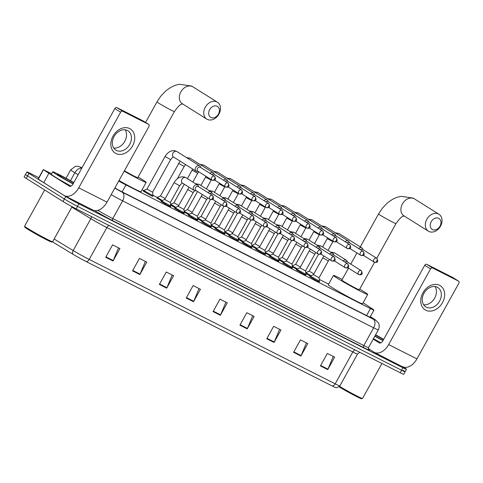 <?xml version="1.0" encoding="UTF-8"?>
<svg xmlns="http://www.w3.org/2000/svg" width="483" height="483" viewBox="0 0 483 483"><rect width="100%" height="100%" fill="white"/><g stroke="black" fill="none" stroke-linecap="round" stroke-linejoin="round"><path stroke-width="0.72" d="M319.233 281.824L316.099 280.466L309.887 276.644M305.715 274.99L302.581 273.632L296.369 269.81M292.197 268.15L289.063 266.791L282.851 262.969M278.673 261.315L275.539 259.957L269.327 256.135M265.155 254.475L262.021 253.122L255.809 249.294M251.637 247.64L248.504 246.282L242.291 242.46M238.119 240.8L234.986 239.447L228.773 235.619M224.601 233.965L221.468 232.607L215.255 228.785M211.083 227.131L207.95 225.772L201.737 221.951M197.565 220.29L194.432 218.938L188.219 215.11M184.047 213.456L180.914 212.097L174.701 208.276M170.529 206.615L167.39 205.263L161.183 201.435M269.653 255.579L265.336 253.038M256.135 248.739L251.818 246.203M242.617 241.905L238.3 239.363M237.932 236.73L247.248 219.928L241.639 216.819L232.323 233.627L237.932 236.73L238.421 240.256L224.782 232.528M292.004 264.08L301.32 247.278L295.717 244.169L286.401 260.971L292.004 264.08L292.493 267.606L278.854 259.872M319.046 277.755L328.362 260.947L322.753 257.844L313.437 274.646L319.046 277.755L319.535 281.281L305.89 273.547M296.689 269.248L292.372 266.713M215.575 228.23L211.264 225.688M205.293 219.946L210.896 223.061L211.385 226.587L197.74 218.853M188.539 214.555L184.222 212.013M175.021 207.72L170.704 205.178M161.503 200.88L156.933 197.945M152.761 196.291L149.621 194.933L143.415 191.111M118.727 181.047A10.686 0.483 29 0 0 125.985 184.941L370.431 308.571A10.686 0.483 29 0 0 373.963 310.104A10.686 0.483 29 0 0 372.834 309.205L363.113 302.769M328.645 284.137L319.275 279.397M157.216 197.438L153.002 195.307M143.699 190.598L142.062 189.771M368.312 348.605L373.969 352.155A14.249 9.129 -63.2 0 0 374.44 352.421L404.458 367.811A10.686 0.483 -151 0 1 406.487 369.29A10.686 0.483 -151 0 1 402.955 367.756L78.898 203.862A10.686 0.483 -151 0 1 65.76 196.515L28.938 173.409A10.686 0.483 -151 0 1 26.909 171.93A10.686 0.483 -151 0 1 30.441 173.463L38.803 177.69M406.487 369.29L405.104 371.777A10.686 0.483 -151 0 1 401.572 370.244L77.515 206.356A10.686 0.483 -151 0 1 64.384 199.002L27.555 175.897A10.686 0.483 -151 0 1 25.533 174.417A10.686 0.483 -151 0 0 27.555 175.897L64.384 199.002A10.686 0.483 -151 0 0 77.515 206.356L401.572 370.244A10.686 0.483 -151 0 0 405.104 371.777A10.686 0.483 -151 0 0 403.082 370.298M114.876 187.99A10.686 0.483 29 0 0 122.398 192.035L368.746 316.625A10.686 0.483 29 0 0 372.278 318.158A10.686 0.483 29 0 0 371.155 317.259L370.304 316.697M86.143 261.544A3.562 2.282 -63.2 0 0 89.198 259.431L335.178 383.834A14.249 0.646 29 0 0 339.881 385.881L336.868 387.728L335.818 387.626A11.683 0.531 -151 0 1 332.123 385.947L86.143 261.544A11.683 0.531 -151 0 1 73.011 254.263L52.412 241.796M405.104 371.777L403.728 374.265A10.686 0.483 -151 0 1 400.196 372.737L76.139 208.843A10.686 0.483 -151 0 1 63.001 201.496L26.173 178.39A10.686 0.483 -151 0 1 24.15 176.911L26.909 171.93M159.378 284.451L166.279 272.001L173.596 275.702L166.701 288.152L159.378 284.451M132.535 270.872L139.436 258.423L146.76 262.124L139.859 274.573L132.535 270.872M105.692 257.3L112.593 244.851L119.917 248.552L113.016 261.001L105.692 257.3M239.906 325.174L246.807 312.724L254.124 316.425L247.224 328.875L239.906 325.174M266.749 338.752L273.65 326.303L280.967 330.004L274.066 342.453L266.749 338.752M293.592 352.324L300.486 339.875L307.81 343.576L300.909 356.025L293.592 352.324M320.428 365.903L327.329 353.453L334.653 357.154L327.752 369.604L320.428 365.903M186.221 298.023L193.122 285.574L200.439 289.275L193.538 301.724L186.221 298.023M213.063 311.601L219.964 299.152L227.282 302.853L220.381 315.302L213.063 311.601M225.887 302.147L220.598 314.856A2.85 1.823 116.8 0 1 220.381 315.302M199.044 288.568L193.755 301.277A2.85 1.823 116.8 0 1 193.538 301.724M333.252 356.448L327.969 369.157A2.85 1.823 116.8 0 1 327.752 369.604M306.409 342.87L301.126 355.579A2.85 1.823 116.8 0 1 300.909 356.025M279.566 329.297L274.284 342.006A2.85 1.823 116.8 0 1 274.066 342.453M252.724 315.719L247.441 328.428A2.85 1.823 116.8 0 1 247.224 328.875M118.516 247.845L113.233 260.554A2.85 1.823 116.8 0 1 113.016 261.001M145.359 261.418L140.07 274.127A2.85 1.823 116.8 0 1 139.859 274.573M172.202 274.996L166.913 287.705A2.85 1.823 116.8 0 1 166.701 288.152M439.59 285.314A14.249 10.922 -57.9 0 1 442.452 302.702A14.249 10.922 -57.9 0 1 425.789 310.213A14.249 10.922 -57.9 0 1 422.927 292.831A14.249 10.922 -57.9 0 1 439.59 285.314M426.278 307.164A11.399 8.736 122.1 0 0 439.403 301.501A11.399 8.736 122.1 0 0 437.852 287.548A11.399 8.736 122.1 0 0 437.314 287.246A11.399 8.736 122.1 0 0 424.189 292.903A11.399 8.736 122.1 0 0 425.74 306.856A11.399 8.736 122.1 0 0 426.278 307.164M435.05 286.552A11.399 8.736 -57.9 0 1 434.277 298.76A11.399 8.736 -57.9 0 1 423.621 304.767M402.75 366.736A14.249 9.129 -63.2 0 0 416.932 358.887L458.85 283.261A1.781 1.364 122.1 0 0 458.578 281.136A1.781 1.364 122.1 0 0 458.494 281.088L452.68 277.441A1.781 1.364 -57.9 0 1 452.764 277.49A1.781 1.364 -57.9 0 1 452.843 277.544M374.44 352.421A14.249 9.129 -63.2 0 0 388.628 344.572L430.546 268.946L424.732 265.3L382.808 340.92A3.562 2.282 116.8 0 1 379.264 342.888A3.562 2.282 116.8 0 1 379.149 342.821L373.226 339.102M424.732 265.3A1.781 1.364 -57.9 0 1 426.809 264.358L432.629 268.011L458.494 281.088M432.629 268.011A1.781 1.364 122.1 0 0 430.546 268.946M426.809 264.358L452.68 277.441M375.611 334.804A17.811 0.809 -151 0 1 383.695 339.32M383.085 340.424A12.467 0.568 -151 0 1 374.965 335.975M375.49 335.021A12.467 0.568 -151 0 1 383.568 339.555M382.959 340.654A17.811 0.809 -151 0 1 374.844 336.192M380.942 342.809A17.811 0.809 -151 0 1 373.462 338.68M381.926 363.494L362.552 398.451A16.03 0.725 -151 0 1 362.522 398.469A16.03 0.725 -151 0 1 354.033 394.484A16.03 0.725 -151 0 1 339.567 386.358M362.522 398.469L361.556 398.747A15.317 0.694 -151 0 1 353.121 394.768A15.317 0.694 -151 0 1 339.09 386.853M438.715 218.334A6.412 4.915 122.1 0 0 431.222 221.715A6.412 4.915 122.1 0 0 432.508 229.54A6.412 4.915 122.1 0 0 440.007 226.159A6.412 4.915 122.1 0 0 438.715 218.334M428.844 231.435A9.974 7.643 -57.9 0 1 428.373 231.17A9.974 7.643 -57.9 0 1 427.014 218.956A9.974 7.643 -57.9 0 1 438.504 214.005A9.974 7.643 -57.9 0 1 438.975 214.271A9.974 7.643 -57.9 0 1 440.333 226.479A9.974 7.643 -57.9 0 1 428.844 231.435M348.509 268.137L341.873 280.104A9.974 0.453 29 0 0 343.763 281.48A9.974 0.453 29 0 0 353.369 286.956A9.974 0.453 29 0 0 359.322 289.77L374.536 262.323M359.69 289.1A19.592 0.888 -151 0 1 364.019 291.726A19.592 0.888 -151 0 1 367.732 294.431A19.592 0.888 -151 0 1 356.037 288.906A19.592 0.888 -151 0 1 337.176 278.148A19.592 0.888 -151 0 1 333.463 275.437A19.592 0.888 -151 0 1 342.248 279.434M367.732 294.431L362.558 303.771A19.592 0.888 -151 0 1 350.863 298.246A19.592 0.888 -151 0 1 332.002 287.488A19.592 0.888 -151 0 1 328.289 284.777L333.463 275.437M217.151 106.278A6.412 4.915 122.1 0 0 209.652 109.659A6.412 4.915 122.1 0 0 210.938 117.478A6.412 4.915 122.1 0 0 218.437 114.097A6.412 4.915 122.1 0 0 217.151 106.278M207.273 119.373A9.974 7.643 -57.9 0 1 206.802 119.108A9.974 7.643 -57.9 0 1 205.444 106.9A9.974 7.643 -57.9 0 1 216.933 101.949A9.974 7.643 -57.9 0 1 217.404 102.215A9.974 7.643 -57.9 0 1 218.763 114.423A9.974 7.643 -57.9 0 1 207.273 119.373M138.12 177.044A19.592 0.888 -151 0 1 142.449 179.664A19.592 0.888 -151 0 1 146.162 182.375A19.592 0.888 -151 0 1 124.197 171.181M124.421 170.771A9.974 0.453 29 0 0 133.169 175.625A9.974 0.453 29 0 0 137.752 177.714L174.423 111.549A9.974 0.453 29 0 1 171.133 110.118A9.974 0.453 29 0 1 158.871 103.259A9.974 0.453 29 0 1 156.981 101.883L145.576 122.459M146.162 182.375L140.988 191.715A19.592 0.888 -151 0 1 119.017 180.515M313.865 273.873L309.186 271.156L318.557 254.251M311.04 275.715L305.938 272.611L309.186 271.156M362.944 249.602L362.661 248.878A3.206 2.457 122.1 0 0 361.852 247.87A3.206 2.457 122.1 0 0 361.701 247.779A3.206 2.457 122.1 0 0 358.646 248.552M362.648 249.421A2.312 1.775 122.1 0 0 362.546 249.349A2.312 1.775 122.1 0 0 362.437 249.288A2.312 1.775 122.1 0 0 360.427 249.669M300.348 267.033L295.674 264.316M297.522 268.88L292.281 266.024M349.426 242.762L349.143 242.037A3.206 2.457 122.1 0 0 348.334 241.029A3.206 2.457 122.1 0 0 348.183 240.945A3.206 2.457 122.1 0 0 345.128 241.711M349.131 242.587A2.312 1.775 122.1 0 0 349.028 242.514A2.312 1.775 122.1 0 0 348.913 242.454A2.312 1.775 122.1 0 0 346.903 242.828M286.83 260.198L282.15 257.481L291.521 240.576M284.004 262.04L278.902 258.936L282.15 257.481M335.908 235.927L335.625 235.203A3.206 2.457 122.1 0 0 334.816 234.195A3.206 2.457 122.1 0 0 334.665 234.11A3.206 2.457 122.1 0 0 331.61 234.877M335.607 235.746A2.312 1.775 122.1 0 0 335.504 235.674A2.312 1.775 122.1 0 0 335.395 235.613A2.312 1.775 122.1 0 0 333.385 235.994M273.312 253.364L268.633 250.641L278.003 233.742M270.486 255.205L265.239 252.355M322.39 229.093L322.107 228.362A3.206 2.457 122.1 0 0 321.298 227.354A3.206 2.457 122.1 0 0 321.147 227.27A3.206 2.457 122.1 0 0 318.092 228.042M322.089 228.912A2.312 1.775 122.1 0 0 321.986 228.839A2.312 1.775 122.1 0 0 321.877 228.779A2.312 1.775 122.1 0 0 319.867 229.153M259.794 246.523L255.115 243.806L251.721 245.515M256.968 248.365L251.86 245.261M308.866 222.252L308.589 221.528A3.206 2.457 122.1 0 0 307.78 220.52A3.206 2.457 122.1 0 0 307.629 220.435A3.206 2.457 122.1 0 0 304.574 221.202M308.571 222.071A2.312 1.775 122.1 0 0 308.468 222.005A2.312 1.775 122.1 0 0 308.359 221.939A2.312 1.775 122.1 0 0 306.349 222.319M246.27 239.689L241.591 236.972L250.967 220.067M243.45 241.53L238.342 238.427L241.597 236.972M295.348 215.418L295.071 214.687A3.206 2.457 122.1 0 0 294.262 213.679A3.206 2.457 122.1 0 0 294.111 213.595A3.206 2.457 122.1 0 0 291.056 214.367M295.053 215.237A2.312 1.775 122.1 0 0 294.95 215.164A2.312 1.775 122.1 0 0 294.841 215.104A2.312 1.775 122.1 0 0 292.831 215.478M232.752 232.848L228.079 230.131L224.686 231.84M229.932 234.696L224.824 231.586M281.831 208.578L281.553 207.853A3.206 2.457 122.1 0 0 280.744 206.845A3.206 2.457 122.1 0 0 280.593 206.76A3.206 2.457 122.1 0 0 277.532 207.527M281.535 208.402A2.312 1.775 122.1 0 0 281.432 208.33A2.312 1.775 122.1 0 0 281.323 208.27A2.312 1.775 122.1 0 0 279.313 208.644M219.234 226.014L214.561 223.297M216.408 227.855L211.168 225.006M268.313 201.743L268.035 201.019A3.206 2.457 122.1 0 0 267.226 200.01A3.206 2.457 122.1 0 0 267.075 199.92A3.206 2.457 122.1 0 0 264.014 200.693M268.017 201.562A2.312 1.775 122.1 0 0 267.914 201.489A2.312 1.775 122.1 0 0 267.805 201.429A2.312 1.775 122.1 0 0 265.795 201.809M205.716 219.173L201.043 216.456L197.65 218.165M202.89 221.021L197.789 217.918M254.795 194.903L254.511 194.178A3.206 2.457 122.1 0 0 253.702 193.17A3.206 2.457 122.1 0 0 253.551 193.085A3.206 2.457 122.1 0 0 250.496 193.852M254.499 194.727A2.312 1.775 122.1 0 0 254.396 194.655A2.312 1.775 122.1 0 0 254.287 194.595A2.312 1.775 122.1 0 0 252.277 194.969M192.198 212.339L187.519 209.622L197.553 191.522M189.372 214.18L184.132 211.331M241.277 188.068L240.993 187.344A3.206 2.457 122.1 0 0 240.184 186.335A3.206 2.457 122.1 0 0 240.033 186.251A3.206 2.457 122.1 0 0 236.978 187.018M240.981 187.887A2.312 1.775 122.1 0 0 240.878 187.815A2.312 1.775 122.1 0 0 240.763 187.754A2.312 1.775 122.1 0 0 238.759 188.135M178.68 205.504L174.007 202.782M175.854 207.346L170.753 204.243L174.001 202.788L184.277 184.246M227.759 181.234L227.475 180.503A3.206 2.457 122.1 0 0 226.666 179.495A3.206 2.457 122.1 0 0 226.515 179.41A3.206 2.457 122.1 0 0 223.46 180.183M227.463 181.053A2.312 1.775 122.1 0 0 227.354 180.98A2.312 1.775 122.1 0 0 227.245 180.92A2.312 1.775 122.1 0 0 225.235 181.294M165.162 198.664L160.483 195.947L180.081 161.123M162.336 200.505L157.241 197.396L156.842 198.102M214.241 174.393L213.957 173.669A3.206 2.457 122.1 0 0 213.148 172.66A3.206 2.457 122.1 0 0 212.997 172.576A3.206 2.457 122.1 0 0 209.942 173.343M213.939 174.212A2.312 1.775 122.1 0 0 213.836 174.146A2.312 1.775 122.1 0 0 213.727 174.079A2.312 1.775 122.1 0 0 211.717 174.46M152.574 192.216L146.965 189.113L165.041 156.498C168.072 151.65 171.7 149.839 175.927 151.058L176.875 151.547A3.206 2.457 122.1 0 0 176.724 151.463A3.206 2.457 122.1 0 0 176.585 151.396A3.206 2.457 122.1 0 0 172.98 153.141A3.206 2.457 122.1 0 0 173.469 156.975A3.206 2.457 122.1 0 0 173.62 157.06M165.041 156.498L170.65 159.607L152.568 192.222L153.063 195.742L143.723 190.562L143.324 191.268M200.717 167.559L200.439 166.828A3.206 2.457 122.1 0 0 199.63 165.82A3.206 2.457 122.1 0 0 199.479 165.735A3.206 2.457 122.1 0 0 195.73 167.426A3.206 2.457 122.1 0 0 196.225 171.254A3.206 2.457 122.1 0 0 196.376 171.338A3.206 2.457 122.1 0 0 197.481 171.543L198.259 171.477M200.421 167.378A2.312 1.775 122.1 0 0 200.318 167.305A2.312 1.775 122.1 0 0 200.21 167.245A2.312 1.775 122.1 0 0 197.505 168.464A2.312 1.775 122.1 0 0 197.861 171.23A2.312 1.775 122.1 0 0 197.97 171.29M347.126 261.81A2.312 1.775 122.1 0 0 347.023 261.744A2.312 1.775 122.1 0 0 346.909 261.677A2.312 1.775 122.1 0 0 344.904 262.058M347.422 261.991L347.138 261.267A3.206 2.457 122.1 0 0 346.329 260.259A3.206 2.457 122.1 0 0 343.123 260.941M296.671 269.26L306.017 274.447L305.528 270.915L299.919 267.805L296.677 269.26L296.278 269.967M333.608 254.976A2.312 1.775 122.1 0 0 333.499 254.903A2.312 1.775 122.1 0 0 333.391 254.843A2.312 1.775 122.1 0 0 331.38 255.217M333.904 255.157L333.62 254.426A3.206 2.457 122.1 0 0 332.811 253.418A3.206 2.457 122.1 0 0 329.605 254.106M286.401 260.971L283.159 262.42L282.76 263.126M320.084 248.141A2.312 1.775 122.1 0 0 319.981 248.069A2.312 1.775 122.1 0 0 319.873 248.008A2.312 1.775 122.1 0 0 317.862 248.383M320.386 248.316L320.102 247.592A3.206 2.457 122.1 0 0 319.293 246.584A3.206 2.457 122.1 0 0 316.087 247.266M269.629 255.592L278.975 260.772L278.492 257.24L272.883 254.13L269.641 255.585L269.242 256.292M306.566 241.301A2.312 1.775 122.1 0 0 306.464 241.228A2.312 1.775 122.1 0 0 306.355 241.168A2.312 1.775 122.1 0 0 304.344 241.548M306.862 241.482L306.584 240.757A3.206 2.457 122.1 0 0 305.775 239.749A3.206 2.457 122.1 0 0 302.569 240.431M268.675 230.494L274.284 233.603L264.968 250.405L259.359 247.296L269.876 228.676M264.968 250.405L265.457 253.931L256.117 248.745L255.724 249.451M293.048 234.466A2.312 1.775 122.1 0 0 292.946 234.394A2.312 1.775 122.1 0 0 292.837 234.333A2.312 1.775 122.1 0 0 290.826 234.708M293.344 234.647L293.066 233.917A3.206 2.457 122.1 0 0 292.257 232.909A3.206 2.457 122.1 0 0 289.051 233.591M251.45 243.571L260.766 226.762L255.157 223.659L245.841 240.462L242.599 241.911L251.939 247.097L251.45 243.565L245.847 240.456M279.53 227.626A2.312 1.775 122.1 0 0 279.428 227.559A2.312 1.775 122.1 0 0 279.319 227.493A2.312 1.775 122.1 0 0 277.308 227.873M279.826 227.807L279.548 227.082A3.206 2.457 122.1 0 0 278.739 226.074A3.206 2.457 122.1 0 0 275.533 226.756M266.012 220.791A2.312 1.775 122.1 0 0 265.91 220.719A2.312 1.775 122.1 0 0 265.801 220.659A2.312 1.775 122.1 0 0 263.79 221.033M266.308 220.972L266.03 220.242A3.206 2.457 122.1 0 0 265.221 219.234A3.206 2.457 122.1 0 0 262.009 219.922M224.414 229.89L218.805 226.787L229.322 208.167M228.121 209.984L233.73 213.088L224.414 229.896L224.903 233.422L215.563 228.236L215.17 228.942M252.494 213.951A2.312 1.775 122.1 0 0 252.392 213.884A2.312 1.775 122.1 0 0 252.283 213.818A2.312 1.775 122.1 0 0 250.272 214.198M252.79 214.132L252.512 213.408A3.206 2.457 122.1 0 0 251.703 212.399A3.206 2.457 122.1 0 0 248.491 213.081M210.896 223.061L220.212 206.253L214.603 203.144L205.287 219.952L202.045 221.401L201.646 222.108M238.976 207.116A2.312 1.775 122.1 0 0 238.874 207.044A2.312 1.775 122.1 0 0 238.765 206.984A2.312 1.775 122.1 0 0 236.755 207.358M239.272 207.298L238.988 206.567A3.206 2.457 122.1 0 0 238.179 205.559A3.206 2.457 122.1 0 0 234.973 206.247M197.378 216.215L191.769 213.112L202.286 194.492M201.085 196.309L206.694 199.419L197.378 216.221L197.867 219.747L188.527 214.561L188.129 215.267M225.458 200.282A2.312 1.775 122.1 0 0 225.356 200.21A2.312 1.775 122.1 0 0 225.241 200.149A2.312 1.775 122.1 0 0 223.231 200.523M225.754 200.457L225.47 199.733A3.206 2.457 122.1 0 0 224.661 198.724A3.206 2.457 122.1 0 0 221.456 199.407M187.567 189.469L193.17 192.578L183.86 209.387L178.251 206.271L189.082 187.259M183.86 209.381L184.349 212.912L175.009 207.726L174.611 208.433M211.934 193.441A2.312 1.775 122.1 0 0 211.832 193.369A2.312 1.775 122.1 0 0 211.723 193.309A2.312 1.775 122.1 0 0 209.713 193.689M212.236 193.623L211.952 192.898A3.206 2.457 122.1 0 0 211.143 191.89A3.206 2.457 122.1 0 0 207.938 192.572M170.342 202.54L164.733 199.437L174.049 182.634C177.08 177.786 180.708 175.975 184.929 177.195L185.883 177.684A3.206 2.457 122.1 0 0 185.587 177.533A3.206 2.457 122.1 0 0 181.982 179.284A3.206 2.457 122.1 0 0 182.471 183.111L194.22 190.483A3.206 2.457 122.1 0 0 195.476 190.773L196.255 190.707M198.718 186.788L198.435 186.058A3.206 2.457 122.1 0 0 197.625 185.049A3.206 2.457 122.1 0 0 193.725 186.655A3.206 2.457 122.1 0 0 194.22 190.483M174.049 182.634L179.652 185.744L170.336 202.546L170.831 206.066L161.479 200.892L164.733 199.437M198.416 186.607A2.312 1.775 122.1 0 0 198.314 186.535A2.312 1.775 122.1 0 0 198.205 186.474A2.312 1.775 122.1 0 0 195.5 187.694A2.312 1.775 122.1 0 0 195.856 190.459A2.312 1.775 122.1 0 0 195.965 190.519M129.686 128.581A14.249 10.922 -57.9 0 1 132.547 145.969A14.249 10.922 -57.9 0 1 115.884 153.479A14.249 10.922 -57.9 0 1 113.028 136.097A14.249 10.922 -57.9 0 1 129.686 128.581M116.373 150.43A11.399 8.736 122.1 0 0 129.498 144.767A11.399 8.736 122.1 0 0 127.947 130.815A11.399 8.736 122.1 0 0 127.409 130.513A11.399 8.736 122.1 0 0 114.284 136.17A11.399 8.736 122.1 0 0 115.835 150.122A11.399 8.736 122.1 0 0 116.373 150.43M125.145 129.818A11.399 8.736 -57.9 0 1 124.373 142.026A11.399 8.736 -57.9 0 1 113.716 148.033M48.825 173.27L43.802 182.707L48.825 173.27L43.295 169.587L51.627 173.759M43.802 182.707L64.07 195.422A14.249 9.129 -63.2 0 0 64.535 195.687A14.249 9.129 -63.2 0 0 78.723 187.839L120.641 112.213L114.827 108.566L72.903 184.192A3.562 2.282 116.8 0 1 69.359 186.154A3.562 2.282 116.8 0 1 69.244 186.088L48.976 173.367M43.651 182.61L38.121 178.921L43.295 169.587M64.535 195.687L92.845 210.002A14.249 9.129 -63.2 0 0 107.027 202.154L148.945 126.528A1.781 1.364 122.1 0 0 148.673 124.403A1.781 1.364 122.1 0 0 148.589 124.354L142.775 120.708A1.781 1.364 -57.9 0 1 142.859 120.756A1.781 1.364 -57.9 0 1 142.938 120.81M114.827 108.566A1.781 1.364 -57.9 0 1 116.91 107.624L122.724 111.277L148.589 124.354M122.724 111.277A1.781 1.364 122.1 0 0 120.641 112.213M116.91 107.624L142.775 120.708M72.058 206.7L52.647 241.717A16.03 0.725 -151 0 1 52.617 241.735L51.651 242.013A15.317 0.694 -151 0 1 42.25 237.515A15.317 0.694 -151 0 1 27.791 229.262A15.317 0.694 -151 0 1 24.887 227.179L24.609 226.213A16.03 0.725 -151 0 1 24.609 226.171L44.665 189.988M52.617 241.735A16.03 0.725 -151 0 1 42.776 237.032A16.03 0.725 -151 0 1 27.652 228.393A16.03 0.725 -151 0 1 24.609 226.213M73.054 183.92A17.811 0.809 -151 0 1 56.1 174.248A17.811 0.809 -151 0 1 52.725 171.785A17.811 0.809 -151 0 1 73.79 182.586M71.037 186.076A17.811 0.809 -151 0 1 54.718 176.736A17.811 0.809 -151 0 1 51.343 174.272L52.725 171.785M73.181 183.691A12.467 0.568 -151 0 1 59.759 176.096A12.467 0.568 -151 0 1 57.399 174.399A12.467 0.568 -151 0 1 62.705 176.772A12.467 0.568 -151 0 1 73.664 182.822M366.573 315.526L370.431 308.571M122.127 191.896L125.985 184.941M82.007 167.77A7.124 0.326 29 0 0 81.693 168.078A7.124 0.326 29 0 0 81.802 168.144M78.143 174.743L74.859 172.751A14.249 0.646 -151 0 1 73.362 171.833A14.249 0.646 -151 0 1 70.663 169.865L66.02 178.239M70.458 180.696L74.859 172.751A7.124 4.582 -58.8 0 1 81.718 168.295M368.62 349.414A16.03 0.725 -151 0 1 363.922 347.712L112.889 220.749A16.03 0.725 -151 0 1 94.867 210.757L94.541 210.558M402.955 367.756L400.196 372.737M28.938 173.409L26.173 178.39M65.76 196.515L63.001 201.496M78.898 203.862L76.139 208.843M368.523 347.585L378.358 329.847A14.249 0.646 -151 0 1 373.649 327.806L363.814 345.544A14.249 0.646 29 0 0 368.523 347.585L368.704 349.517M114.803 188.122A7.124 0.326 29 0 0 122.187 192.192L373.22 319.148A7.124 4.564 116.8 0 1 373.649 327.806L122.616 200.85L112.781 218.588L363.814 345.544A1.781 1.141 -63.2 0 0 363.922 347.712M122.187 192.192A7.124 4.564 116.8 0 1 122.616 200.85A14.249 0.646 -151 0 1 111.181 194.655M97.832 210.346A14.249 0.646 29 0 0 112.781 218.588A1.781 1.141 -63.2 0 0 112.889 220.749M373.22 319.148A7.124 0.326 29 0 0 374.826 319.571L370.352 316.613M94.867 210.757A1.781 1.147 121.2 0 0 95.863 210.648M374.826 319.571A7.124 6.17 -56.5 0 1 375.309 319.855L370.37 316.582M370.92 317.681L371.155 317.259M339.881 385.881L357.547 354.009A14.249 0.646 -151 0 1 352.838 351.968L335.178 383.834A3.562 2.282 116.8 0 1 332.123 385.947M73.011 254.263A3.562 2.294 -58.8 0 1 73.175 250.55A14.249 0.646 29 0 0 89.198 259.431L106.864 227.565A14.249 0.646 -151 0 1 90.84 218.684L71.804 207.159M54.138 239.025L73.175 250.55L90.84 218.684A3.562 2.294 121.2 0 0 91.462 216.595M355.102 349.934A3.562 2.282 116.8 0 0 352.838 351.968L106.864 227.565A3.562 2.282 116.8 0 1 109.122 225.525M213.305 311.167L220.598 314.856M240.148 324.739L247.441 328.428M266.99 338.317L274.284 342.006M293.827 351.89L301.126 355.579M320.67 365.468L327.969 369.157M186.462 297.588L193.755 301.277M159.619 284.016L166.913 287.705M132.777 270.438L140.07 274.127M105.934 256.865L113.233 260.554M388.628 344.572L416.932 358.887M360.288 246.885L378.551 213.939L382.705 207.775L387.656 202.721L392.54 199.322L397.002 197.312L400.987 196.315L413.05 198.096L414.553 198.948A9.974 7.643 122.1 0 0 414.082 198.682A9.974 7.643 122.1 0 0 402.593 203.639A9.974 7.643 122.1 0 0 403.951 215.847L428.373 231.17M378.551 213.939A9.974 0.453 29 0 0 380.441 215.315A9.974 0.453 29 0 0 392.697 222.18A9.974 0.453 29 0 0 395.994 223.611C399.58 218.624 401.989 216.179 403.214 216.275L404.337 215.998M156.981 101.883L161.135 95.719L166.092 90.665L170.97 87.266L175.432 85.249L179.416 84.253L191.479 86.04L192.983 86.892A9.974 7.643 122.1 0 0 192.512 86.626A9.974 7.643 122.1 0 0 181.028 91.577A9.974 7.643 122.1 0 0 182.381 103.785L206.802 119.108M395.994 223.611L376.776 258.278A2.312 1.775 122.1 0 0 376.662 258.218A2.312 1.775 122.1 0 0 373.993 259.365A2.312 1.775 122.1 0 0 374.307 262.197A2.312 1.775 122.1 0 0 374.416 262.263A2.312 1.485 116.8 0 0 374.494 262.305A2.312 1.485 116.8 0 0 376.8 261.031A2.312 1.485 -63.2 0 0 376.662 258.218M328.017 250.411L332.872 241.651L327.872 238.988L327.263 238.542L327.667 237.865M339.241 233.687A3.206 2.457 122.1 0 0 339.102 233.591A3.206 2.457 122.1 0 0 338.945 233.506A3.206 2.457 122.1 0 0 338.806 233.44A3.206 2.457 122.1 0 0 336.645 233.694M349.813 248.473L360.976 255.465C364.242 255.984 365.003 254.644 363.252 251.438A2.312 1.775 122.1 0 0 363.144 251.377A2.312 1.775 122.1 0 0 360.475 252.531A2.312 1.775 122.1 0 0 360.789 255.362A2.312 1.775 122.1 0 0 360.898 255.422A2.312 1.485 116.8 0 0 360.976 255.465A2.312 1.485 116.8 0 0 363.282 254.191A2.312 1.485 -63.2 0 0 363.144 251.377M314.499 243.577L319.354 234.816L313.745 231.707L314.143 231.031M325.723 226.853A3.206 2.457 122.1 0 0 325.578 226.75A3.206 2.457 122.1 0 0 325.427 226.666A3.206 2.457 122.1 0 0 325.288 226.605A3.206 2.457 122.1 0 0 323.121 226.853M336.295 241.639L347.458 248.63C350.724 249.15 351.485 247.809 349.734 244.603A2.312 1.775 122.1 0 0 349.626 244.543A2.312 1.775 122.1 0 0 346.957 245.69A2.312 1.775 122.1 0 0 347.271 248.528A2.312 1.775 122.1 0 0 347.38 248.588A2.312 1.485 116.8 0 0 347.458 248.63A2.312 1.485 116.8 0 0 349.764 247.356A2.312 1.485 -63.2 0 0 349.626 244.543M300.981 236.736L305.836 227.976L300.837 225.313L300.227 224.867L300.625 224.197M312.205 220.013A3.206 2.457 122.1 0 0 312.06 219.916A3.206 2.457 122.1 0 0 311.909 219.831A3.206 2.457 122.1 0 0 311.77 219.765A3.206 2.457 122.1 0 0 309.603 220.019M322.777 234.798L333.94 241.796C337.206 242.315 337.967 240.969 336.216 237.763A2.312 1.775 122.1 0 0 336.108 237.702A2.312 1.775 122.1 0 0 333.439 238.856A2.312 1.775 122.1 0 0 333.753 241.687A2.312 1.775 122.1 0 0 333.862 241.748A2.312 1.485 116.8 0 0 333.94 241.796A2.312 1.485 116.8 0 0 336.24 240.516A2.312 1.485 -63.2 0 0 336.108 237.702M287.463 229.902L292.318 221.142L286.709 218.032L287.107 217.356M298.687 213.178A3.206 2.457 122.1 0 0 298.542 213.081A3.206 2.457 122.1 0 0 298.391 212.991A3.206 2.457 122.1 0 0 298.252 212.931A3.206 2.457 122.1 0 0 296.085 213.184M309.253 227.964L320.422 234.955C323.688 235.475 324.443 234.134 322.692 230.928A2.312 1.775 122.1 0 0 322.584 230.868A2.312 1.775 122.1 0 0 319.921 232.015A2.312 1.775 122.1 0 0 320.235 234.853A2.312 1.775 122.1 0 0 320.344 234.913A2.312 1.485 116.8 0 0 320.422 234.955A2.312 1.485 116.8 0 0 322.722 233.681A2.312 1.485 -63.2 0 0 322.584 230.868M273.939 223.061L278.8 214.301L273.191 211.198L273.589 210.522M285.169 206.344A3.206 2.457 122.1 0 0 285.024 206.241A3.206 2.457 122.1 0 0 284.873 206.156A3.206 2.457 122.1 0 0 284.735 206.09A3.206 2.457 122.1 0 0 282.567 206.344M295.735 221.123L306.904 228.121C310.171 228.64 310.925 227.294 309.174 224.094A2.312 1.775 122.1 0 0 309.066 224.027A2.312 1.775 122.1 0 0 306.403 225.181A2.312 1.775 122.1 0 0 306.717 228.012A2.312 1.775 122.1 0 0 306.826 228.079A2.312 1.485 116.8 0 0 306.904 228.121A2.312 1.485 116.8 0 0 309.205 226.841A2.312 1.485 -63.2 0 0 309.066 224.027M260.422 216.227L265.282 207.467L260.277 204.804L259.673 204.357L260.071 203.681M271.651 199.503A3.206 2.457 122.1 0 0 271.506 199.407A3.206 2.457 122.1 0 0 271.355 199.322A3.206 2.457 122.1 0 0 271.217 199.256A3.206 2.457 122.1 0 0 269.049 199.509M282.217 214.289L293.38 221.28C296.653 221.8 297.407 220.459 295.656 217.253A2.312 1.775 122.1 0 0 295.548 217.193A2.312 1.775 122.1 0 0 292.879 218.34A2.312 1.775 122.1 0 0 293.199 221.178A2.312 1.775 122.1 0 0 293.308 221.238A2.312 1.485 116.8 0 0 293.38 221.28A2.312 1.485 116.8 0 0 295.687 220.006A2.312 1.485 -63.2 0 0 295.548 217.193M246.904 209.387L251.758 200.632L246.759 197.964L246.155 197.523L246.553 196.847M258.127 192.669A3.206 2.457 122.1 0 0 257.988 192.566A3.206 2.457 122.1 0 0 257.837 192.482A3.206 2.457 122.1 0 0 257.693 192.415A3.206 2.457 122.1 0 0 255.531 192.669M268.699 207.449L279.862 214.446C283.129 214.965 283.889 213.625 282.138 210.419A2.312 1.775 122.1 0 0 282.03 210.359A2.312 1.775 122.1 0 0 279.361 211.506A2.312 1.775 122.1 0 0 279.681 214.337A2.312 1.775 122.1 0 0 279.79 214.404A2.312 1.485 116.8 0 0 279.862 214.446A2.312 1.485 116.8 0 0 282.169 213.172A2.312 1.485 -63.2 0 0 282.03 210.359M233.386 202.552L238.24 193.792L233.241 191.129L232.637 190.682L233.035 190.006M244.609 185.828A3.206 2.457 122.1 0 0 244.47 185.732A3.206 2.457 122.1 0 0 244.32 185.647A3.206 2.457 122.1 0 0 244.175 185.581A3.206 2.457 122.1 0 0 242.013 185.834M255.181 200.614L266.344 207.605C269.611 208.125 270.371 206.784 268.62 203.578A2.312 1.775 122.1 0 0 268.512 203.518A2.312 1.775 122.1 0 0 265.843 204.671A2.312 1.775 122.1 0 0 266.157 207.503A2.312 1.775 122.1 0 0 266.266 207.563A2.312 1.485 116.8 0 0 266.344 207.605A2.312 1.485 116.8 0 0 268.651 206.332A2.312 1.485 -63.2 0 0 268.512 203.518M219.868 195.718L224.722 186.957L219.113 183.848L219.517 183.172M231.091 178.994A3.206 2.457 122.1 0 0 230.952 178.891A3.206 2.457 122.1 0 0 230.802 178.807A3.206 2.457 122.1 0 0 230.657 178.746A3.206 2.457 122.1 0 0 228.495 179M241.663 193.78L252.826 200.771C256.093 201.29 256.853 199.95 255.102 196.744A2.312 1.775 122.1 0 0 254.994 196.684A2.312 1.775 122.1 0 0 252.325 197.831A2.312 1.775 122.1 0 0 252.639 200.668A2.312 1.775 122.1 0 0 252.748 200.729A2.312 1.485 116.8 0 0 252.826 200.771A2.312 1.485 116.8 0 0 255.133 199.497A2.312 1.485 -63.2 0 0 254.994 196.684M206.35 188.877L211.204 180.117L206.205 177.454L205.595 177.007L205.993 176.337M217.573 172.153A3.206 2.457 122.1 0 0 217.428 172.057A3.206 2.457 122.1 0 0 217.278 171.972A3.206 2.457 122.1 0 0 217.139 171.906A3.206 2.457 122.1 0 0 214.971 172.159M228.145 186.939L239.308 193.937C242.575 194.456 243.335 193.109 241.585 189.91A2.312 1.775 122.1 0 0 241.476 189.843A2.312 1.775 122.1 0 0 238.807 190.996A2.312 1.775 122.1 0 0 239.121 193.828A2.312 1.775 122.1 0 0 239.23 193.888A2.312 1.485 116.8 0 0 239.308 193.937A2.312 1.485 116.8 0 0 241.615 192.657A2.312 1.485 -63.2 0 0 241.476 189.843M192.832 182.043L197.686 173.282L192.077 170.173L192.753 169.074M204.055 165.319A3.206 2.457 122.1 0 0 203.911 165.222A3.206 2.457 122.1 0 0 203.76 165.132A3.206 2.457 122.1 0 0 203.621 165.071A3.206 2.457 122.1 0 0 201.453 165.325M214.627 180.105L225.79 187.096C229.057 187.615 229.817 186.275 228.067 183.069A2.312 1.775 122.1 0 0 227.958 183.009A2.312 1.775 122.1 0 0 225.289 184.156A2.312 1.775 122.1 0 0 225.603 186.993A2.312 1.775 122.1 0 0 225.712 187.054A2.312 1.485 116.8 0 0 225.79 187.096A2.312 1.485 116.8 0 0 228.097 185.822A2.312 1.485 -63.2 0 0 227.958 183.009M177.406 178.65L184.168 166.442L178.559 163.339M190.537 158.484A3.206 2.457 122.1 0 0 190.393 158.382A3.206 2.457 122.1 0 0 190.242 158.297A3.206 2.457 122.1 0 0 190.103 158.231A3.206 2.457 122.1 0 0 187.935 158.484M197.861 171.23L212.272 180.262C215.539 180.781 216.299 179.434 214.549 176.235A2.312 1.775 122.1 0 0 214.434 176.168A2.312 1.775 122.1 0 0 211.771 177.321A2.312 1.775 122.1 0 0 212.085 180.153A2.312 1.775 122.1 0 0 212.194 180.219A2.312 1.485 116.8 0 0 212.272 180.262A2.312 1.485 116.8 0 0 214.573 178.982A2.312 1.485 -63.2 0 0 214.434 176.168M177.019 151.644A3.206 2.457 122.1 0 0 176.875 151.547L199.63 165.82M347.808 267.703L358.972 274.694C362.238 275.213 362.999 273.873 361.248 270.667A2.312 1.775 122.1 0 0 361.139 270.607A2.312 1.775 122.1 0 0 358.471 271.754A2.312 1.775 122.1 0 0 358.784 274.592A2.312 1.775 122.1 0 0 358.893 274.652A2.312 1.485 116.8 0 0 358.972 274.694A2.312 1.485 116.8 0 0 361.278 273.42A2.312 1.485 -63.2 0 0 361.139 270.607M330.511 251.975L334.586 252.887A3.206 2.457 122.1 0 0 334.296 252.736A3.206 2.457 122.1 0 0 332.129 252.989M334.29 260.862L345.454 267.86C348.72 268.379 349.481 267.033 347.73 263.833A2.312 1.775 122.1 0 0 347.621 263.766A2.312 1.775 122.1 0 0 344.953 264.919A2.312 1.775 122.1 0 0 345.267 267.751A2.312 1.775 122.1 0 0 345.375 267.817A2.312 1.485 116.8 0 0 345.454 267.86A2.312 1.485 116.8 0 0 347.76 266.58A2.312 1.485 -63.2 0 0 347.621 263.766M305.528 270.921L314.838 254.112L309.235 251.003L310.43 249.186M316.993 245.141L321.068 246.052A3.206 2.457 122.1 0 0 320.772 245.901A3.206 2.457 122.1 0 0 318.611 246.155M320.772 254.028L331.936 261.019C335.202 261.538 335.963 260.198 334.212 256.992A2.312 1.775 122.1 0 0 334.103 256.932A2.312 1.775 122.1 0 0 331.435 258.079A2.312 1.775 122.1 0 0 331.749 260.917A2.312 1.775 122.1 0 0 331.857 260.977A2.312 1.485 116.8 0 0 331.936 261.019A2.312 1.485 116.8 0 0 334.242 259.745A2.312 1.485 -63.2 0 0 334.103 256.932M303.475 238.306L307.55 239.212A3.206 2.457 122.1 0 0 307.254 239.067A3.206 2.457 122.1 0 0 305.093 239.314M307.248 247.187L318.418 254.185C321.684 254.704 322.445 253.364 320.694 250.158A2.312 1.775 122.1 0 0 320.579 250.097A2.312 1.775 122.1 0 0 317.917 251.245A2.312 1.775 122.1 0 0 318.231 254.076A2.312 1.775 122.1 0 0 318.339 254.143A2.312 1.485 116.8 0 0 318.418 254.185A2.312 1.485 116.8 0 0 320.718 252.911A2.312 1.485 -63.2 0 0 320.579 250.097M278.486 257.246L287.802 240.437L282.193 237.328L283.394 235.511M289.957 231.466L294.032 232.377A3.206 2.457 122.1 0 0 293.736 232.226A3.206 2.457 122.1 0 0 291.575 232.48M293.73 240.353L304.9 247.344C308.166 247.87 308.921 246.523 307.17 243.317A2.312 1.775 122.1 0 0 307.061 243.257A2.312 1.775 122.1 0 0 304.399 244.41A2.312 1.775 122.1 0 0 304.713 247.242A2.312 1.775 122.1 0 0 304.821 247.302A2.312 1.485 116.8 0 0 304.9 247.344A2.312 1.485 116.8 0 0 307.2 246.07A2.312 1.485 -63.2 0 0 307.061 243.257M276.439 224.631L280.508 225.543A3.206 2.457 122.1 0 0 280.218 225.392A3.206 2.457 122.1 0 0 278.051 225.646M280.212 233.518L291.376 240.51C294.648 241.029 295.403 239.689 293.652 236.483A2.312 1.775 122.1 0 0 293.543 236.422A2.312 1.775 122.1 0 0 290.881 237.57A2.312 1.775 122.1 0 0 291.195 240.407A2.312 1.775 122.1 0 0 291.303 240.468A2.312 1.485 116.8 0 0 291.376 240.51A2.312 1.485 116.8 0 0 293.682 239.236A2.312 1.485 -63.2 0 0 293.543 236.422M262.921 217.791L266.99 218.702A3.206 2.457 122.1 0 0 266.701 218.551A3.206 2.457 122.1 0 0 264.533 218.805M266.694 226.678L277.858 233.675C281.13 234.195 281.885 232.848 280.134 229.648A2.312 1.775 122.1 0 0 280.025 229.582A2.312 1.775 122.1 0 0 277.357 230.735A2.312 1.775 122.1 0 0 277.677 233.567A2.312 1.775 122.1 0 0 277.785 233.627A2.312 1.485 116.8 0 0 277.858 233.675A2.312 1.485 116.8 0 0 280.164 232.395A2.312 1.485 -63.2 0 0 280.025 229.582M249.403 210.956L253.472 211.868A3.206 2.457 122.1 0 0 253.183 211.717A3.206 2.457 122.1 0 0 251.015 211.971M253.177 219.843L264.34 226.835C267.606 227.354 268.367 226.014 266.616 222.808A2.312 1.775 122.1 0 0 266.507 222.748A2.312 1.775 122.1 0 0 263.839 223.895A2.312 1.775 122.1 0 0 264.153 226.732A2.312 1.775 122.1 0 0 264.267 226.793A2.312 1.485 116.8 0 0 264.34 226.835A2.312 1.485 116.8 0 0 266.646 225.561A2.312 1.485 -63.2 0 0 266.507 222.748M235.879 204.116L239.954 205.027A3.206 2.457 122.1 0 0 239.665 204.877A3.206 2.457 122.1 0 0 237.497 205.13M239.659 213.003L250.822 220C254.088 220.52 254.849 219.173 253.098 215.973A2.312 1.775 122.1 0 0 252.989 215.907A2.312 1.775 122.1 0 0 250.321 217.06A2.312 1.775 122.1 0 0 250.635 219.892A2.312 1.775 122.1 0 0 250.743 219.958A2.312 1.485 116.8 0 0 250.822 220A2.312 1.485 116.8 0 0 253.128 218.721A2.312 1.485 -63.2 0 0 252.989 215.907M222.361 197.281L226.436 198.193A3.206 2.457 122.1 0 0 226.147 198.042A3.206 2.457 122.1 0 0 223.979 198.296M226.141 206.169L237.304 213.16C240.57 213.679 241.331 212.339 239.58 209.133A2.312 1.775 122.1 0 0 239.471 209.073A2.312 1.775 122.1 0 0 236.803 210.22A2.312 1.775 122.1 0 0 237.117 213.057A2.312 1.775 122.1 0 0 237.225 213.118A2.312 1.485 116.8 0 0 237.304 213.16A2.312 1.485 116.8 0 0 239.61 211.886A2.312 1.485 -63.2 0 0 239.471 209.073M208.843 190.447L212.918 191.353A3.206 2.457 122.1 0 0 212.623 191.208A3.206 2.457 122.1 0 0 210.461 191.455M212.623 199.334L223.786 206.326C227.052 206.845 227.813 205.504 226.062 202.299A2.312 1.775 122.1 0 0 225.953 202.238A2.312 1.775 122.1 0 0 223.285 203.385A2.312 1.775 122.1 0 0 223.599 206.217A2.312 1.775 122.1 0 0 223.707 206.283A2.312 1.485 116.8 0 0 223.786 206.326A2.312 1.485 116.8 0 0 226.092 205.052A2.312 1.485 -63.2 0 0 225.953 202.238M195.325 183.606L199.401 184.518A3.206 2.457 122.1 0 0 199.105 184.367A3.206 2.457 122.1 0 0 196.943 184.621M195.856 190.459L210.268 199.485C213.534 200.01 214.295 198.664 212.544 195.458A2.312 1.775 122.1 0 0 212.435 195.398A2.312 1.775 122.1 0 0 209.767 196.551A2.312 1.775 122.1 0 0 210.081 199.382A2.312 1.775 122.1 0 0 210.19 199.443A2.312 1.485 116.8 0 0 210.268 199.485A2.312 1.485 116.8 0 0 212.568 198.211A2.312 1.485 -63.2 0 0 212.435 195.398M78.723 187.839L107.027 202.154M43.482 169.732L38.308 179.072M370.002 317.246L373.963 310.104M378.358 329.847C380.314 325.307 378.219 322.602 378.141 322.553L375.309 319.855M82.013 167.758L78.083 166.273L75.408 166.345L70.663 169.865M357.547 354.009L359.787 352.3M458.578 281.136L452.764 277.49M350.755 264.086L356.931 252.941M414.553 198.948L438.975 214.271M182.767 103.936L181.644 104.213C180.419 104.123 178.01 106.568 174.423 111.549M192.983 86.892L217.404 102.215M362.546 249.349L376.77 258.278C378.521 261.484 377.76 262.824 374.494 262.305L363.331 255.308M332.872 241.651L333.095 241.277M361.852 247.87L339.102 233.591L335.027 232.679M322.578 247L327.263 238.542M319.354 234.816L319.577 234.436M348.334 241.029L325.578 226.75L321.509 225.845M292.426 265.771L295.668 264.316L305.039 247.411M309.06 240.16L313.745 231.707M363.252 251.438L349.028 242.514M305.836 227.976L306.059 227.602M334.816 234.195L312.06 219.916L307.991 219.004M295.542 233.325L300.227 224.867M349.734 244.603L335.504 235.674M292.318 221.142L292.541 220.767M321.298 227.354L298.542 213.081L294.473 212.17M282.024 226.491L286.709 218.032M268.633 250.647L265.39 252.096M336.216 237.763L321.986 228.839M278.8 214.301L279.023 213.927M307.78 220.52L285.024 206.241L280.949 205.329M255.115 243.812L264.485 226.901M268.506 219.65L273.191 211.198M322.692 230.928L308.468 222.005M265.282 207.467L265.499 207.092M294.262 213.679L271.506 199.407L267.431 198.495M254.982 212.816L259.673 204.357M309.174 224.094L294.95 215.164M251.758 200.632L251.981 200.252M280.744 206.845L257.988 192.566L253.913 191.654M228.073 230.137L237.449 213.226M241.464 205.975L246.155 197.523M295.656 217.253L281.432 208.33M238.24 193.792L238.463 193.417M267.226 200.01L244.47 185.732L240.395 184.82M211.312 224.746L214.555 223.297L223.931 206.392M227.946 199.141L232.637 190.682M282.138 210.419L267.914 201.489M224.722 186.957L224.945 186.577M253.702 193.17L230.952 178.891L226.877 177.986M201.037 216.462L210.407 199.551M214.428 192.3L219.113 183.848M268.62 203.578L254.396 194.655M211.204 180.117L211.427 179.742M240.184 186.335L217.428 172.057L213.359 171.145M200.91 185.466L205.595 177.007M187.519 209.622L184.277 211.071M255.102 196.744L240.878 187.815M197.686 173.282L198.767 171.797M226.666 179.495L203.911 165.222L199.841 164.311M187.392 178.632L192.077 170.173M241.585 189.91L227.354 180.98M184.168 166.442L185.623 164.6M213.148 172.66L190.393 158.382L186.323 157.47M160.483 195.947L157.241 197.396M228.067 183.069L213.836 174.146M170.65 159.607C172.516 157.38 173.482 156.51 173.548 157.011M146.965 189.113L143.723 190.562M173.469 156.975L196.225 171.254M153.057 195.748L152.67 196.448M214.549 176.235L200.318 167.305M328.362 260.947L329.436 259.468M313.437 274.646L310.195 276.095M310.189 276.101L309.796 276.801M322.753 257.844L323.954 256.026M334.586 252.887L346.329 260.259M319.535 281.281L319.142 281.981M361.248 270.667L347.023 261.744M314.838 254.112L315.918 252.627M299.919 267.811L309.235 251.003M321.068 246.052L332.811 253.418M306.017 274.447L305.624 275.147M347.73 263.833L333.499 254.903M301.32 247.278L302.4 245.793M295.717 244.169L296.912 242.351M307.55 239.212L319.293 246.584M292.493 267.606L292.106 268.306M334.212 256.992L319.981 248.069M287.802 240.437L288.882 238.952M272.883 254.136L282.193 237.328M294.032 232.377L305.775 239.749M278.975 260.772L278.588 261.472M320.694 250.158L306.464 241.228M274.284 233.603L275.364 232.118M259.365 247.296L256.117 248.745M280.508 225.543L292.257 232.909M265.457 253.931L265.07 254.632M307.17 243.317L292.946 234.394M260.766 226.762L261.846 225.283M242.593 241.917L242.206 242.617M255.157 223.659L256.358 221.836M266.99 218.702L278.739 226.074M251.939 247.097L251.552 247.797M293.652 236.483L279.428 227.559M247.248 219.928L248.328 218.443M232.323 233.621L229.081 235.07M229.075 235.076L228.688 235.776M241.639 216.819L242.84 215.001M253.472 211.868L265.221 219.234M238.421 240.256L238.034 240.963M280.134 229.648L265.91 220.719M233.73 213.088L234.804 211.608M218.805 226.787L215.563 228.236M239.954 205.027L251.703 212.399M224.903 233.422L224.517 234.122M266.616 222.808L252.392 213.884M220.212 206.253L221.286 204.768M214.603 203.144L215.804 201.326M226.436 198.193L238.179 205.559M211.385 226.587L210.993 227.288M253.098 215.973L238.874 207.044M206.694 199.419L207.768 197.933M191.769 213.112L188.527 214.561M212.918 191.353L224.661 198.724M197.867 219.747L197.475 220.447M239.58 209.133L225.356 200.21M193.17 192.578L194.679 190.688M178.251 206.277L175.009 207.726M199.401 184.518L211.143 191.89M184.349 212.912L183.957 213.613M226.062 202.299L211.832 193.369M179.652 185.744C181.523 183.516 182.489 182.646 182.55 183.148M161.479 200.892L161.093 201.592M185.883 177.684L197.625 185.049M170.825 206.072L170.439 206.772M212.544 195.458L198.314 186.535M148.673 124.403L142.859 120.756"/></g></svg>
